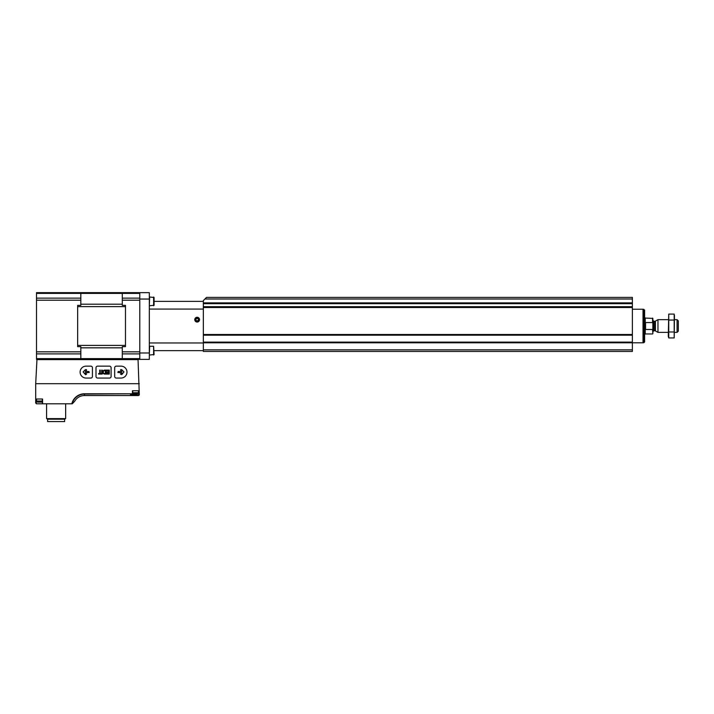 <?xml version="1.0" encoding="UTF-8"?>
<svg xmlns="http://www.w3.org/2000/svg" width="714" height="714" viewBox="0 0 714 714"><rect width="100%" height="100%" fill="white"/><g stroke="black" fill="none" stroke-linecap="round" stroke-linejoin="round"><path stroke-width="1.07" d="M203.338 334.5L203.338 300.594L206.516 297.408L632.381 297.408L632.381 334.982L203.338 334.973L203.338 351.44L632.381 351.44L632.381 334.982L203.338 334.982L203.338 334.5L632.381 334.5M203.338 303.191L632.381 303.182L203.338 303.191M632.381 342.318L203.338 342.318L632.381 342.309M652.873 323.362L652.56 322.549L645.563 322.549L645.563 329.475L652.56 329.475L652.873 333.643L652.873 318.39L645.251 318.069L644.617 317.435M652.56 322.549L652.56 318.069M677.077 319.658L677.077 332.367L678.3 331.153L678.3 320.881L677.077 319.658L674.65 319.658M668.286 332.367L657.96 332.367L657.96 319.658L668.286 319.658M643.814 309.287L643.814 342.738L644.617 341.944L644.617 310.081L643.019 309.287M203.338 342.791L643.019 342.791L643.019 309.233L632.381 309.233M668.741 314.089L668.286 336.267L668.741 337.936L668.741 314.089L674.194 314.089L674.194 337.936L668.741 337.936L668.474 336.749M674.462 315.285L674.194 337.936M668.741 320.05L674.194 320.05M668.741 331.974L674.194 331.974M149.315 299.05L149.315 359.383L139.783 359.383L139.783 299.05L149.315 299.05L149.315 292.642L139.783 292.642L139.783 299.05M149.315 352.984L139.783 352.984M194.761 319.658A2.383 2.383 0 0 1 198.34 317.596A2.383 2.383 0 0 1 198.34 321.719A2.383 2.383 0 0 1 194.761 319.658M203.338 342.961L149.315 342.961M203.338 309.073L149.315 309.073M203.338 350.645L154.081 350.645M203.338 301.388L154.081 301.388M149.654 305.753L154.081 305.28L154.081 297.488L149.654 297.015L149.315 305.413M153.608 305.753L153.608 297.015M149.654 355.01L154.081 354.537L153.608 346.272L149.654 346.272L149.315 354.671M153.608 355.01L153.608 346.272M197.144 321.032A1.374 1.374 0 0 1 195.948 320.345L197.144 321.032L198.34 320.345A1.374 1.374 0 0 1 197.144 321.032L195.948 320.345A1.374 1.374 0 0 1 195.948 318.971L195.948 320.345L195.948 318.971A1.374 1.374 0 0 1 197.144 318.283L195.948 318.971L197.144 318.283A1.374 1.374 0 0 1 198.34 320.345L198.34 318.971L197.144 318.283L198.34 318.971L198.34 320.345L197.144 321.032M195.252 319.658A1.892 1.892 0 0 1 198.09 318.016A1.892 1.892 0 0 1 198.09 321.3A1.892 1.892 0 0 1 195.252 319.658M195.948 319.658A1.196 1.196 0 0 1 197.742 318.623A1.196 1.196 0 0 1 197.742 320.693A1.196 1.196 0 0 1 195.948 319.658M132.742 394.101L132.742 390.763L138.712 390.763L138.712 395.003L139.301 394.735L138.043 359.624L36.958 359.624L35.7 383.695L35.7 402.999L36.494 403.794L42.412 403.794L42.412 399.028M139.301 383.695L35.7 383.695M72.266 403.794L74.747 401.17L72.266 403.794L42.581 403.794L42.581 399.028L35.7 399.028M139.301 390.763L132.42 390.763L132.42 393.78L84.484 393.78L84.484 395.538L138.507 395.538L84.484 395.538A11.237 11.237 0 0 0 74.747 401.17A11.237 11.237 0 0 1 84.484 395.538M42.581 403.794L42.26 399.028L36.575 399.028L36.575 401.018L42.26 401.018M36.494 403.794L35.7 402.999M139.257 395.003L138.507 395.538L139.301 394.735M72.159 403.794A12.673 12.673 0 0 1 84.484 394.092L132.42 393.78M138.712 395.003L130.492 394.726L132.59 394.155M77.647 292.642L125.477 292.642M80.825 305.36L77.647 305.36L77.647 346.665L80.825 346.665L80.825 359.383L36.494 359.383L36.494 292.642L80.825 292.642L80.825 305.36M139.783 292.642L122.299 292.642L122.299 305.36L125.477 305.36L125.477 346.665L122.299 346.665L122.299 359.383L139.783 359.383M122.299 300.192L139.783 300.192L139.783 351.832L122.299 351.832M36.494 293.409L139.783 293.409L139.783 298.131L122.299 298.131M122.299 353.894L139.783 353.894L139.783 358.624L36.494 358.624M47.615 421.59L47.615 419.207L47.615 421.59L64.617 421.59L64.617 419.207L65.652 418.618L65.652 403.794L65.652 418.618L46.589 418.618L46.589 403.794M46.589 418.618L47.615 419.207L64.617 419.207M133.027 393.941L136.838 393.941L132.367 393.851M36.575 401.018L37.503 402.116L42.635 402.116M116.266 378.054L121.032 378.054A5.962 5.962 0 0 0 126.985 372.092A5.962 5.962 0 0 0 121.032 366.139L116.266 366.139A1.589 1.589 0 0 0 114.677 367.728L114.677 376.465A1.589 1.589 0 0 0 116.266 378.054M121.755 374.609L123.986 371.932L121.755 369.709L120.737 369.611L120.514 370.155L121.88 371.521L118.167 371.521L117.855 372.476L121.88 372.788L120.514 374.154L121.755 374.609M109.51 378.054A1.589 1.589 0 0 0 111.098 376.465L111.098 367.728A1.589 1.589 0 0 0 109.51 366.139L97.595 366.139A1.589 1.589 0 0 0 96.006 367.728L96.006 376.465A1.589 1.589 0 0 0 97.595 378.054L109.51 378.054M104.583 374.082L105.931 374.082L105.931 370.111L104.583 370.111A1.99 1.99 0 0 0 104.583 374.082M106.413 374.082L109.269 374.082L109.269 370.111L106.413 370.111L106.413 370.628L108.751 370.628L108.751 371.896L106.654 371.896L106.654 372.413L108.751 372.413L108.751 373.565L106.413 373.565L106.413 374.082M101.326 374.082L101.326 373.529L100.255 373.529L100.255 370.111L99.701 370.111L99.701 373.529L98.621 373.529L98.621 374.082L101.326 374.082M102.236 374.082L102.236 370.111L101.683 370.111L101.683 374.082L102.236 374.082M92.427 376.465L92.427 367.728A1.589 1.589 0 0 0 90.839 366.139L86.073 366.139A5.962 5.962 0 0 0 80.111 372.092A5.962 5.962 0 0 0 86.073 378.054L90.839 378.054A1.589 1.589 0 0 0 92.427 376.465M89.25 372.476L88.929 371.521L85.225 371.521L86.59 370.155L86.367 369.611L85.341 369.709L83.119 371.932L85.564 374.698L86.59 374.154L85.225 372.788L89.25 372.476M105.377 373.529L105.377 370.664L104.583 370.664A1.437 1.437 0 0 0 104.583 373.529L105.377 373.529M204.927 298.996L632.381 298.996M203.338 302.879L632.381 302.879M203.338 349.851L632.381 349.851M203.338 307.52L632.381 307.52M203.338 303.691L632.381 303.691M203.338 306.708L632.381 306.708M203.338 307.216L632.381 307.216L203.338 307.198M203.338 335.187L632.381 335.187M203.338 342.104L632.381 342.104M652.56 333.956L645.251 333.956L645.251 318.069M655.425 321.121L654.952 321.246L654.952 330.778L655.425 330.912L655.425 321.121L657.96 319.658M654.952 330.778L653.828 330.778L653.828 321.246L652.873 320.291M71.837 403.794A12.986 12.986 0 0 1 84.484 393.78M125.477 306.609L77.647 306.609M122.299 304.2L80.825 304.2M122.299 347.834L80.825 347.834M125.477 345.415L77.647 345.415M80.825 300.192L36.494 300.192M80.825 351.832L36.494 351.832M80.825 298.131L36.494 298.131M80.825 353.894L36.494 353.894M132.59 390.763L132.59 393.949M36.289 399.028L36.289 403.767M132.742 393.851L137.499 393.851L138.427 392.754L138.427 390.763M132.742 392.754L138.427 392.754M37.503 402.116L42.26 402.116M677.077 332.367L674.65 332.367M655.425 330.912L657.96 332.367M654.952 321.246L653.828 321.246M653.828 330.778L652.873 331.733M645.251 333.956L644.617 334.598M643.814 342.738L643.019 342.738M136.838 393.941L137.499 393.851"/></g></svg>
